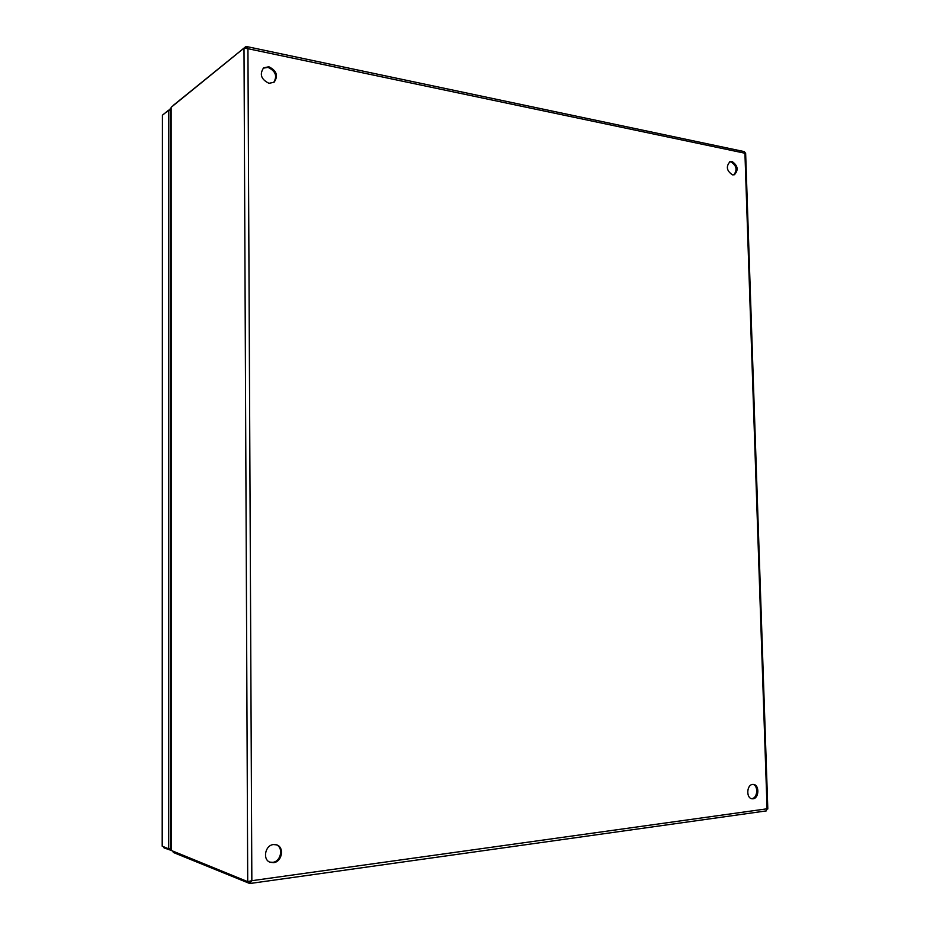 <?xml version="1.0" encoding="UTF-8"?>
<svg xmlns="http://www.w3.org/2000/svg" width="930" height="930" viewBox="0 0 930 930"><rect width="100%" height="100%" fill="white"/><g stroke="black" fill="none" stroke-linecap="round" stroke-linejoin="round"><path stroke-width="1.4" d="M170.178 173.503L170.969 173.445M170.178 187.011L170.969 186.953M170.969 211.575L170.178 211.633L170.969 211.505M170.237 726.423L171.05 726.423M171.05 726.249L170.237 726.225M171.062 781.526L170.248 781.526L171.062 781.572M170.237 740.815L171.062 740.826M171.062 767.064L170.237 767.064M171.062 766.832L170.237 766.797M268.863 66.762L263.632 67.844C259.342 74.284 261.121 79.434 268.968 83.305L274.059 82.282C278.465 75.911 276.733 70.738 268.863 66.762M273.618 82.572C277.524 76.144 275.664 71.075 268.049 67.379L263.248 68.157M273.478 844.556C265.038 845.138 262.307 859.89 270.223 862.296L273.583 862.645C282.116 861.947 284.627 847.091 276.617 844.859L273.478 844.556M269.816 862.122L272.723 862.331C281.011 861.668 283.778 847.381 276.163 844.719M732.038 161.494L730.05 161.634C725.807 166.424 726.609 170.841 732.48 174.863L734.398 174.724C738.687 169.981 737.897 165.575 732.038 161.494M733.84 174.875C737.513 169.853 736.548 165.528 730.945 161.901L729.527 161.89M752.591 784.432C746.616 784.792 746.034 798.184 751.975 798.777L753.067 798.8C759.078 798.359 759.577 784.978 753.614 784.443L752.591 784.432M751.417 798.638L751.917 798.603C757.59 798.219 758.555 785.769 753.033 784.409M767.808 808.949L745.639 153.299L744.256 151.602L246.566 46.535M766.006 810.879L767.169 809.077M245.799 48.116L246.462 46.512L247.938 48.697L243.997 48.139L247.717 881.652L251.844 880.698L249.624 883.465L173.724 852.636L173.712 851.694M245.799 46.628L173.201 105.427M247.717 881.652L171.26 850.45L171.132 107.334L243.997 48.139M248.403 881.547L249.612 881.384L249.624 883.465M173.236 851.496L173.724 852.636M171.132 107.334L171.26 850.45M173.236 852.31L172.945 851.38M171.062 763.1L170.237 763.1M170.237 744.895L171.062 744.895M171.062 759.915L170.237 759.915M170.237 748.08L171.062 748.08M171.062 741.198L170.237 741.175M170.237 766.529L171.062 766.529M171.062 741.477L170.237 741.477M170.969 207.599L170.178 207.646M170.178 210.866L170.969 210.819M170.969 187.314L170.178 187.36M170.178 190.569L170.969 190.522M170.178 193.556L170.969 193.51M170.969 204.612L170.178 204.658M171.132 850.311L164.075 847.928L163.355 846.707M164.052 113.785L170.957 108.926M162.192 846.137L168.528 848.788L168.516 110.182L162.436 115.273M170.248 850.427L170.167 110.484L170.957 110.624M170.167 108.787L170.167 110.472L168.516 110.182M168.528 848.788L171.073 848.486M170.981 225.06L170.178 225.107M170.178 169.376L170.969 169.283M170.237 721.564L171.05 721.575M247.938 48.697L744.93 153.229L767.076 808.798L251.844 880.698L247.938 48.697M171.062 761.996L170.237 761.996M170.237 746.22L171.062 746.22M171.062 761.252L170.237 761.252M170.237 746.964L171.062 746.964M170.969 205.518L170.178 205.553M170.969 206.216L170.178 206.251M170.178 191.452L170.969 191.417M170.178 192.15L170.969 192.115M162.366 846.312L162.611 114.96M171.073 844.161L170.248 844.266M170.167 117.447L170.957 117.587M170.248 845.358L171.073 845.265M170.957 116.424L170.167 116.285M170.969 155.24L170.178 155.322M171.05 706.602L170.237 706.591M250.065 883.488L766.274 810.902M162.436 115.227L162.192 846.161M170.178 230.315L170.981 230.512M171.062 784.839L170.248 784.757M170.969 152.415L170.178 152.787M171.05 702.15L170.237 702.58"/></g></svg>
